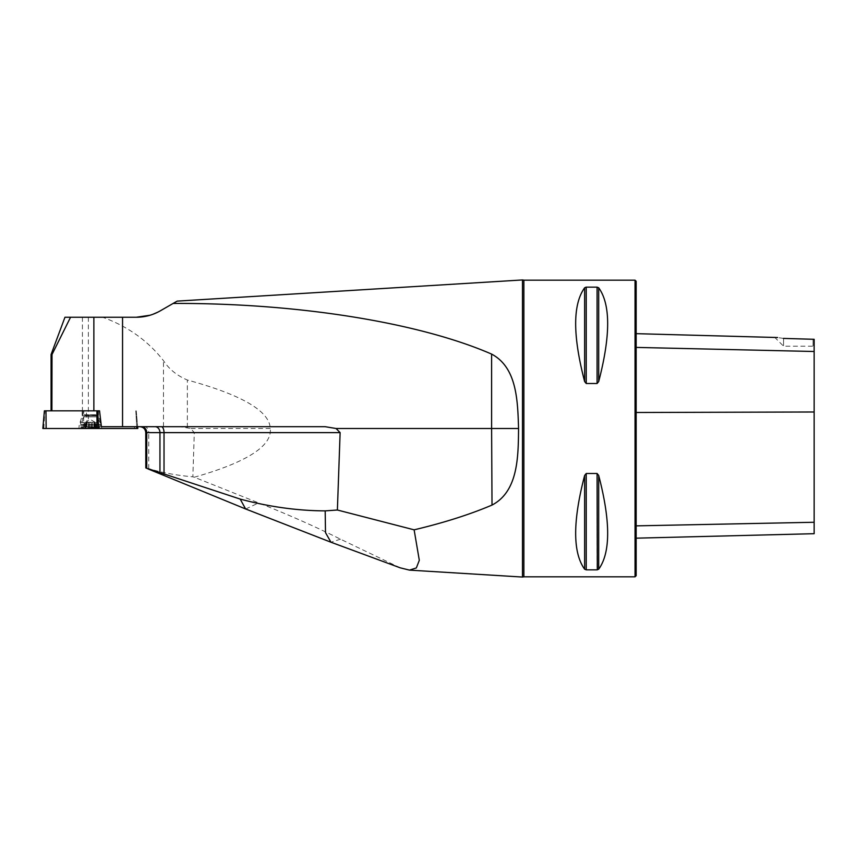 <?xml version="1.0" encoding="UTF-8"?>
<svg xmlns="http://www.w3.org/2000/svg" width="857" height="857" viewBox="0 0 857 857"><rect width="100%" height="100%" fill="white"/><g stroke="black" fill="none" stroke-linecap="round" stroke-linejoin="round"><path stroke-width="0.64" stroke-dasharray="4.29 3.21" d="M522.491 279.95L522.491 577.05M400.198 567.805L340.475 539.182C315.022 526.466 287.748 514.382 258.664 502.92L194.282 477.231C246.955 462.234 272.28 445.994 270.266 428.5C269.591 411.081 241.953 394.916 187.351 380.015C176.981 375.612 169.022 369.163 163.473 360.658C147.972 340.786 127.693 326.313 102.636 317.251L136.274 317.251M177.153 301.118L160.377 310.791L150.029 315.247M93.863 410.835L51.077 410.835L93.863 410.835M102.636 317.251L64.961 317.251M88.357 317.251L88.357 426.69L87.35 426.69L86.268 410.835M88.357 426.69L325.103 426.69M146.74 468.383L148.743 468.64C162.027 472.668 176.735 475.399 192.857 476.824L194.303 432.624L190.65 428.5L180.441 426.69M83.836 410.835L96.82 410.835L83.836 410.835L83.836 414.734L96.82 414.734L83.836 414.734L96.08 415.163L84.575 415.163L83.868 416.856L96.787 416.856L83.868 416.856L80.59 422.522L100.065 422.522L80.59 422.522L80.59 427.065L100.065 427.065L80.59 427.065A25.956 25.956 0 0 0 83.654 428.082L97.002 428.082L83.654 428.082M270.266 428.5L190.65 428.5M194.282 477.231L192.857 476.824M245.691 508.994L258.664 502.92M340.475 539.182L330.952 542.213M87.35 426.69L101.405 426.69M635.048 576.825L635.048 280.175M584.635 381.569L586.242 383.507L597.083 383.507L598.689 381.569C610.645 335.665 610.645 304.406 598.689 287.791L597.083 287.159L586.242 287.159L584.635 287.791C572.68 304.406 572.68 335.665 584.635 381.569L584.635 287.791M598.689 475.431L597.083 473.493L586.242 473.493L584.635 475.431C572.68 521.335 572.68 552.594 584.635 569.209L586.242 569.841L597.083 569.841L598.689 569.209C610.645 552.594 610.645 521.335 598.689 475.431L598.689 569.209M636.162 347.406L636.162 412.496L636.162 333.662L636.162 347.406L814.15 351.499L814.15 339.297L814.15 347.289L814.15 339.297L783.555 338.44L783.555 346.174L783.555 338.44M783.373 338.408L777.567 337.529M636.162 412.496L636.162 525.866L636.162 412.496L814.15 411.992L814.15 533.697M636.162 525.866L636.162 538.175L636.162 525.866L814.15 522.267M636.162 575.711L636.162 281.289M814.15 351.499L814.15 411.992M813.036 339.104L813.036 346.174L813.036 339.104M86.086 422.244L86.182 427.547L84.136 428.082L96.541 428.082L87.746 428.082L92.235 427.654L92.235 422.244L94.784 422.244L86.428 422.244L92.235 422.244M86.718 428.082L93.852 427.697L93.97 422.244L89.867 422.244L93.777 422.244M86.878 422.244L86.803 427.697L87.746 428.082M92.91 428.082L93.852 427.697L93.852 422.244L93.831 427.654L96.52 428.082L92.235 427.654M95.802 427.697L96.541 428.082L95.802 427.697L95.802 422.244M94.441 422.244L94.613 427.697L93.938 428.082M86.214 422.244L85.132 422.244L85.132 427.697M84.929 427.654L84.929 422.244L89.867 422.244L86.043 422.244M89.407 427.697L89.407 422.244M92.277 427.697L92.277 422.244M95.523 427.697L95.523 422.244M91.249 427.697L91.249 422.244M88.378 427.697L88.378 422.244M84.854 427.697L84.854 422.244L84.125 422.244L85.132 422.244M82.904 410.835L98.491 410.835L82.904 410.835M99.541 410.835L44.393 410.835M42.85 428.5L137.806 428.5M79.969 428.5L101.715 428.5L79.969 428.5M46.149 428.5L136.831 428.5M82.422 317.251L82.422 410.835M163.473 426.69L163.473 360.658M148.743 468.64L148.743 432.624L194.303 432.624M145.765 432.624L148.743 432.624A5.935 4.349 90 0 0 144.394 426.69M523.873 280.175L523.873 576.825M598.689 287.791L598.689 381.569M597.083 287.159L597.083 383.507M586.242 287.159L586.242 383.507M584.635 475.431L584.635 569.209M586.242 473.493L586.242 569.841M597.083 473.493L597.083 569.841M134.528 426.69L134.506 428.5M135.802 410.835L136.724 426.69L135.802 410.835M187.351 427.386L187.351 380.015M89.439 427.654L89.439 422.244M85.207 427.654L85.207 422.244M95.727 427.654L95.727 422.244M95.448 427.654L95.448 422.244M88.421 427.654L88.421 422.244M91.217 427.654L91.217 422.244M82.99 410.835L81.961 428.5M43.825 428.5L44.853 410.835M83.568 428.5L83.761 410.835M100.483 425.243L79.165 425.243L100.483 425.243M100.183 424.311L79.497 424.311L100.183 424.311M97.752 415.816L82.165 415.816L97.752 415.816M774.514 337.133L783.555 346.174L813.036 346.174L814.15 347.289M136.263 410.835L137.645 426.69L136.263 410.835M97.002 428.082A25.956 25.956 0 0 0 100.065 427.065L100.065 422.522L96.08 415.163L96.82 414.734L96.82 410.835M84.125 422.244L84.115 428.082M95.116 422.244L90.328 419.48L85.539 422.244M86.686 422.244L86.686 427.868M94.784 427.9L94.784 422.244M96.53 428.082L96.53 422.244M93.97 427.868L93.97 422.244M85.871 427.9L85.871 422.244M82.165 410.835L82.165 415.816L79.165 425.243L78.94 428.5M98.491 410.835L98.491 415.816L101.49 425.243L101.715 428.5"/><path stroke-width="1.29" d="M331.027 542.245L400.198 567.816L409.475 570.119L522.491 577.05L522.491 279.95L177.153 301.118L173.125 303.442C296.618 302.917 418.548 322.318 491.607 354.091C516.953 367.535 517.692 400.648 518.56 428.5L491.607 428.5L491.607 354.091M150.029 315.247L136.274 317.251C144.876 317.208 152.91 315.055 160.377 310.791L173.125 303.442M409.475 570.119L416.341 567.945L419.309 560.307L414.124 529.83C443.819 522.781 469.786 514.521 492.014 505.073C518.174 491.393 518.292 456.824 518.56 428.5M51.077 410.835L51.077 354.519L64.961 317.251L122.551 317.251L122.551 426.69L101.405 426.69L99.541 410.835L97.666 410.835L98.694 428.5L42.85 428.5L44.393 410.835L97.666 410.835M70.542 317.251L52.009 354.519L51.891 410.835M136.274 317.251L122.551 317.251M492.014 505.073L491.607 428.5L336.062 428.5L325.103 426.69L122.551 426.69M52.009 354.519L51.077 354.519M336.062 428.5L340.122 432.624L337.39 510.011L325.189 510.879C297.475 510.751 269.141 506.819 240.196 499.085L145.819 467.943L145.765 432.624C145.411 429.025 143.44 427.043 139.83 426.69M240.196 499.085L245.605 508.962L330.931 542.213M330.952 542.213L325.499 532.625L325.189 510.879M414.124 529.83L337.39 510.011M523.873 280.175L635.048 280.175L635.048 576.825L523.873 576.825L523.873 280.175L522.491 279.95M586.242 383.507L586.242 287.159L597.083 287.159L598.689 287.791C610.645 304.406 610.645 335.665 598.689 381.569L597.083 383.507L586.242 383.507L584.635 381.569C572.68 335.665 572.68 304.406 584.635 287.791L585.995 287.17M584.635 475.431L586.242 473.493L597.083 473.493L598.689 475.431C610.645 521.335 610.645 552.594 598.689 569.209L597.083 569.841L586.242 569.841L584.635 569.209C572.68 552.594 572.68 521.335 584.635 475.431L584.635 569.209M597.083 473.493L597.318 569.83M636.162 538.175L814.15 533.697L814.15 339.297L783.373 338.408M777.567 337.529L636.162 333.662M783.555 338.44C772.275 336.769 772.275 336.769 783.555 338.44M635.048 280.175L636.162 281.289L636.162 575.711L635.048 576.825M137.645 426.69L137.806 428.5L98.694 428.5M81.961 428.5L136.831 428.5L81.961 428.5M93.863 317.251L93.863 410.835M340.122 432.624L164.019 432.624L164.019 474.157M159.948 472.807L159.948 432.624L146.74 432.624L146.74 468.383M161.309 426.69A5.935 2.71 90 0 1 164.019 432.624L159.948 432.624A5.935 4.885 90 0 0 155.063 426.69M141.33 426.69A5.935 5.41 90 0 1 146.74 432.624L145.765 432.624M636.162 347.406L814.15 351.499M636.162 525.866L814.15 522.267M636.162 412.496L814.15 411.992M598.689 569.209L598.689 475.431M586.242 569.841L586.242 473.493M584.635 381.569L584.635 287.791M597.083 383.507L597.083 287.159M598.689 381.569L598.689 287.791M136.831 428.5L136.724 426.69M45.967 410.835L46.149 428.5M97.087 428.5L96.895 410.835M523.873 576.825L522.491 577.05M245.605 508.962L147.747 468.811"/></g></svg>
